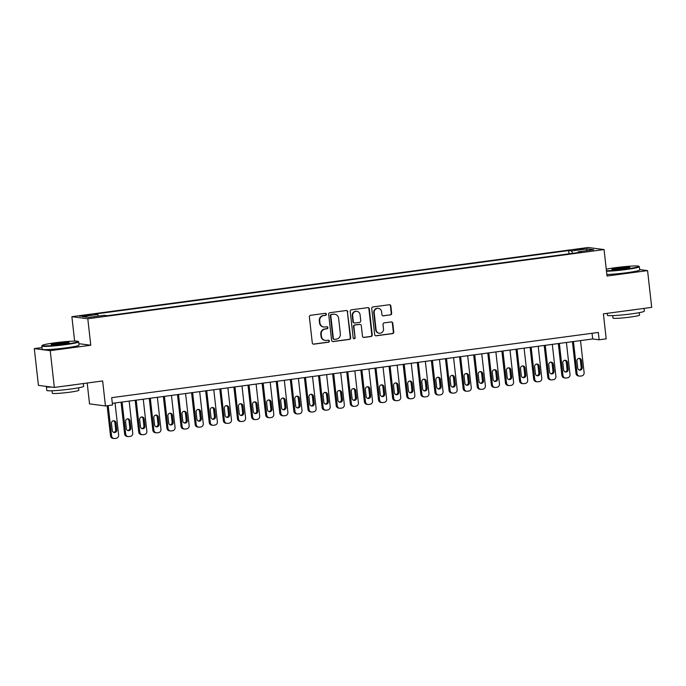 <?xml version="1.0" encoding="UTF-8"?>
<svg xmlns="http://www.w3.org/2000/svg" width="686" height="686" viewBox="0 0 686 686"><rect width="100%" height="100%" fill="white"/><g stroke="black" fill="none" stroke-linecap="round" stroke-linejoin="round"><path stroke-width="1.03" d="M326.39 314.205A1.02 0.978 97.4 0 0 325.31 313.322L310.595 315.294A1.458 1.389 97.4 0 0 309.377 316.923L312.293 342.914A1.458 1.389 97.4 0 0 313.836 344.166L328.543 342.194A1.02 0.978 97.4 0 0 328.568 340.179A1.02 0.978 97.4 0 0 328.32 340.179L326.416 340.428A4.665 4.459 97.4 0 1 321.468 336.406L321.228 334.236A4.665 4.459 97.4 0 1 325.138 329.031L327.042 328.774A1.02 0.978 97.4 0 0 327.059 326.75A1.02 0.978 97.4 0 0 326.81 326.75L324.907 327.008A4.665 4.459 97.4 0 1 319.959 322.977L319.719 320.816A4.665 4.459 97.4 0 1 323.629 315.603L325.533 315.346A1.02 0.978 97.4 0 0 326.39 314.205M323.792 327.008L323.363 326.956A4.665 4.459 97.4 0 1 319.53 322.926L319.29 320.756A4.665 4.459 97.4 0 1 323.2 315.543L325.104 315.294A1.02 0.978 97.4 0 0 325.335 313.322M313.27 344.123A1.458 1.389 97.4 0 0 313.408 344.115L328.114 342.143A1.02 0.978 97.4 0 0 328.345 340.17M325.301 340.436L324.864 340.376A4.665 4.459 97.4 0 1 321.039 336.346L320.791 334.185A4.665 4.459 97.4 0 1 324.71 328.971L326.613 328.714A1.02 0.978 97.4 0 0 326.836 326.75M577.929 249.155L574.585 249.858L580.682 249.507L584.026 248.804L577.929 249.155M390.445 314.925A1.458 1.389 97.4 0 0 391.672 313.296L390.857 306.007A1.458 1.389 97.4 0 0 389.305 304.747L372.97 306.934A1.458 1.389 97.4 0 0 371.752 308.563L374.659 334.554A1.458 1.389 97.4 0 0 376.211 335.806L392.546 333.619A1.458 1.389 97.4 0 0 393.773 331.99L392.778 323.183A1.458 1.389 97.4 0 0 391.234 321.923L384.246 322.866A1.458 1.389 97.4 0 0 383.02 324.495L383.508 328.86A3.893 3.73 97.4 0 1 379.307 333.225A3.893 3.73 97.4 0 1 376.1 329.855L374.187 312.747A3.893 3.73 97.4 0 1 378.389 308.383A3.893 3.73 97.4 0 1 381.588 311.753L381.913 314.608A1.458 1.389 97.4 0 0 383.457 315.86L390.017 314.865A1.458 1.389 97.4 0 0 391.243 313.236L390.428 305.947A1.458 1.389 97.4 0 0 389.442 304.738M41.975 347.57L34.3 348.599L50.215 350.666L54.34 387.436L102.651 380.962L105.455 405.958L112.513 405.014L111.689 397.666L598.321 332.444L599.144 339.793L606.192 338.85L603.388 313.845L651.7 307.371L647.575 270.601L639.669 269.581M50.215 350.666L90.775 345.23L87.799 318.758L604.057 249.567L607.024 276.038L647.575 270.601M347.793 311.778A1.458 1.389 97.4 0 0 346.25 310.518L329.915 312.705A1.458 1.389 97.4 0 0 328.688 314.334L331.604 340.325A1.458 1.389 97.4 0 0 333.147 341.577L349.491 339.39A1.458 1.389 97.4 0 0 350.709 337.761L347.365 311.718A1.458 1.389 97.4 0 0 346.379 310.509M351.438 309.823L367.782 307.637A1.458 1.389 97.4 0 1 369.325 308.889L372.241 334.879A1.458 1.389 97.4 0 1 371.015 336.509L364.026 337.443A1.458 1.389 97.4 0 1 362.482 336.183L361.299 325.644A1.458 1.389 97.4 0 0 359.747 324.392L355.108 325.01A1.458 1.389 97.4 0 0 353.89 326.639L355.116 337.606A1.02 0.978 97.4 0 1 354.019 338.755A1.02 0.978 97.4 0 1 353.179 337.872L350.22 311.453A1.458 1.389 97.4 0 1 351.438 309.823M54.34 387.436L38.425 385.369L34.3 348.599M85.398 315.877L91.744 314.78L82.732 315.534L79.499 316.22L85.398 315.877M87.799 318.758L71.884 316.692L588.134 247.5L604.057 249.567M569.02 253.82L568.651 250.553L94.719 314.077L97.729 314.462L98.372 316.1M568.651 250.553L571.67 250.947L587.182 248.864L593.724 249.713L578.204 251.796L581.222 252.182L107.282 315.706L104.272 315.311L88.751 317.395L82.217 316.546L97.729 314.462M87.199 383.028L89.54 403.891L105.455 405.958M74.62 341.096L71.884 316.692M112.324 403.342L592.687 338.961L599.144 339.793M592.052 333.285L592.687 338.961M578.204 251.796L578.049 252.611M572.604 253.34L571.67 250.947M587.182 248.864L586.307 250.707M90.775 345.23L78.873 343.686M332.59 341.534A1.458 1.389 97.4 0 0 332.719 341.525L349.054 339.338A1.458 1.389 97.4 0 0 350.28 337.709L347.365 311.718M331.664 314.522A1.02 0.978 97.4 0 0 330.806 315.663L333.362 338.472A1.02 0.978 97.4 0 0 334.451 339.356L336.457 339.09A4.665 4.459 97.4 0 0 340.367 333.876L338.618 318.278A4.665 4.459 97.4 0 0 333.67 314.257L331.235 314.471A1.02 0.978 97.4 0 0 330.378 315.611L330.806 315.663M334.202 339.356L333.773 339.304A1.02 0.978 97.4 0 1 332.933 338.421L330.378 315.611M334.785 314.257L334.356 314.197A4.665 4.459 97.4 0 0 333.242 314.197L333.67 314.257M331.235 314.471L333.242 314.197M363.46 337.401A1.458 1.389 97.4 0 0 363.597 337.383L370.586 336.449A1.458 1.389 97.4 0 0 371.812 334.819L368.897 308.837A1.458 1.389 97.4 0 0 367.91 307.62M360.099 324.384L359.67 324.332A1.458 1.389 97.4 0 0 359.318 324.332L354.679 324.958A1.458 1.389 97.4 0 0 353.462 326.579L355.116 337.606M353.805 338.695A1.02 0.978 97.4 0 0 354.688 337.555M360.073 314.711A3.893 3.73 97.4 0 0 356.866 311.341A3.893 3.73 97.4 0 0 352.664 315.706L353.341 321.734A1.458 1.389 97.4 0 0 354.885 322.986L359.524 322.369A1.458 1.389 97.4 0 0 360.75 320.739L360.073 314.711M356.866 311.341L356.437 311.29A3.893 3.73 97.4 0 0 352.235 315.646L352.664 315.706M354.533 322.986L354.105 322.935A1.458 1.389 97.4 0 1 352.913 321.674L352.235 315.646M382.899 315.817A1.458 1.389 97.4 0 0 383.028 315.809L390.017 314.865M378.389 308.383L377.96 308.331A3.893 3.73 97.4 0 0 373.75 312.687L374.187 312.747M379.307 333.225L378.878 333.164A3.893 3.73 97.4 0 1 375.671 329.795L373.75 312.687M375.645 335.763A1.458 1.389 97.4 0 0 375.782 335.754L392.118 333.567A1.458 1.389 97.4 0 0 393.335 331.938L392.349 323.132A1.458 1.389 97.4 0 0 391.363 321.914M107.136 405.735L110.506 435.799A2.967 2.838 -82.6 0 0 112.95 438.363L114.022 438.5A2.967 2.838 97.4 0 0 114.734 438.5L116.148 438.311A2.967 2.838 97.4 0 0 118.635 434.993L115.042 402.974M114.022 438.5A2.967 2.838 97.4 0 1 111.586 435.936L108.182 405.598M113.679 432.386A2.375 2.272 97.4 0 0 115.694 429.728L114.905 422.662A2.375 2.272 97.4 0 0 113.482 420.75M116.774 429.865L115.985 422.808A2.375 2.272 97.4 0 0 114.03 420.75A2.375 2.272 97.4 0 0 111.466 423.408L112.255 430.474A2.375 2.272 97.4 0 0 114.21 432.523A2.375 2.272 97.4 0 0 116.774 429.865L115.694 429.728M54.931 342.82A18.102 1.321 -6.4 0 0 42.232 345.418A18.102 1.321 -6.4 0 0 65.436 344.175A18.102 1.321 -6.4 0 0 78.118 341.388A18.102 1.321 -6.4 0 0 54.931 342.82M78.118 341.388L78.607 341.782A18.548 1.346 173.6 0 1 78.667 341.868A18.548 1.346 173.6 0 1 65.607 344.638A18.548 1.346 173.6 0 1 41.803 346.01A18.548 1.346 173.6 0 1 41.837 345.907L42.232 345.418M57.555 343.154A9.055 0.66 173.6 0 1 69.157 342.537A9.055 0.66 173.6 0 1 62.812 343.84A9.055 0.66 173.6 0 1 51.218 344.552A9.055 0.66 173.6 0 1 57.555 343.154M68.428 342.846A8.609 0.626 -6.4 0 0 57.735 343.617A8.609 0.626 -6.4 0 0 51.999 344.689M83.34 383.543L83.649 386.287A18.548 1.346 173.6 0 1 70.589 389.056A18.548 1.346 173.6 0 1 46.785 390.42L46.374 386.741A18.548 1.346 173.6 0 1 46.699 386.441M75.228 384.632A18.548 1.346 173.6 0 1 70.178 385.378A18.548 1.346 173.6 0 1 64.638 386.055M51.724 387.093A18.548 1.346 173.6 0 1 46.374 386.741M78.59 387.796L78.864 390.248A13.351 0.969 173.6 0 1 69.466 392.238A13.351 0.969 173.6 0 1 52.325 393.224L52.05 390.771M78.667 341.868L79.027 345.109A18.548 1.346 173.6 0 1 65.976 347.871A18.548 1.346 173.6 0 1 42.163 349.243L41.803 346.01M606.433 270.756A18.102 1.321 -6.4 0 0 626.112 269.032A18.102 1.321 -6.4 0 0 638.803 266.245A18.102 1.321 -6.4 0 0 615.616 267.669A18.102 1.321 -6.4 0 0 606.261 269.212M638.803 266.245L639.292 266.631A18.548 1.346 173.6 0 1 639.352 266.725A18.548 1.346 173.6 0 1 626.292 269.495A18.548 1.346 173.6 0 1 606.484 271.244M618.24 268.012A9.055 0.66 173.6 0 1 629.842 267.394A9.055 0.66 173.6 0 1 623.488 268.698A9.055 0.66 173.6 0 1 611.903 269.409A9.055 0.66 173.6 0 1 618.24 268.012M629.105 267.703A8.609 0.626 -6.4 0 0 618.42 268.466A8.609 0.626 -6.4 0 0 612.684 269.538M644.025 308.4L644.334 311.144A18.548 1.346 173.6 0 1 631.274 313.905A18.548 1.346 173.6 0 1 607.462 315.277L607.247 313.33M635.905 309.489A18.548 1.346 173.6 0 1 630.863 310.235A18.548 1.346 173.6 0 1 625.323 310.912M639.275 312.653L639.549 315.106A13.351 0.969 173.6 0 1 630.151 317.095A13.351 0.969 173.6 0 1 613.01 318.081L612.735 315.629M639.352 266.725L639.712 269.958A18.548 1.346 173.6 0 1 626.661 272.728A18.548 1.346 173.6 0 1 606.853 274.486M121.053 402.168L124.612 433.904A2.967 2.838 -82.6 0 0 127.056 436.468L128.128 436.605A2.967 2.838 97.4 0 0 128.839 436.605L130.254 436.416A2.967 2.838 97.4 0 0 132.741 433.098L129.148 401.078M128.128 436.605A2.967 2.838 97.4 0 1 125.692 434.041L122.099 402.03M127.785 430.491A2.375 2.272 97.4 0 0 129.8 427.832L129.011 420.775A2.375 2.272 97.4 0 0 127.587 418.863M130.88 427.97L130.083 420.912A2.375 2.272 97.4 0 0 128.136 418.863A2.375 2.272 97.4 0 0 125.572 421.521L126.361 428.579A2.375 2.272 97.4 0 0 128.316 430.628A2.375 2.272 97.4 0 0 130.88 427.97L129.8 427.832M135.159 400.281L138.718 432.017A2.967 2.838 -82.6 0 0 141.162 434.581L142.234 434.718A2.967 2.838 97.4 0 0 142.945 434.718L144.36 434.53A2.967 2.838 97.4 0 0 146.847 431.211L143.254 399.192M142.234 434.718A2.967 2.838 97.4 0 1 139.798 432.154L136.205 400.135M141.891 428.604A2.375 2.272 97.4 0 0 143.906 425.946L143.117 418.88A2.375 2.272 97.4 0 0 141.693 416.968M144.986 426.083L144.189 419.026A2.375 2.272 97.4 0 0 142.242 416.968A2.375 2.272 97.4 0 0 139.678 419.626L140.467 426.692A2.375 2.272 97.4 0 0 142.422 428.741A2.375 2.272 97.4 0 0 144.986 426.083L143.906 425.946M149.265 398.386L152.824 430.122A2.967 2.838 -82.6 0 0 155.259 432.686L156.339 432.832A2.967 2.838 97.4 0 0 157.051 432.823L158.457 432.634A2.967 2.838 97.4 0 0 160.953 429.316L157.36 397.305M156.339 432.832A2.967 2.838 97.4 0 1 153.896 430.259L150.311 398.249M155.996 426.709A2.375 2.272 97.4 0 0 158.012 424.051L157.223 416.994A2.375 2.272 97.4 0 0 155.799 415.081M159.092 424.197L158.294 417.131A2.375 2.272 97.4 0 0 156.348 415.081A2.375 2.272 97.4 0 0 153.784 417.74L154.573 424.797A2.375 2.272 97.4 0 0 156.528 426.846A2.375 2.272 97.4 0 0 159.092 424.197L158.012 424.051M163.371 396.499L166.93 428.236A2.967 2.838 -82.6 0 0 169.365 430.799L170.445 430.937A2.967 2.838 97.4 0 0 171.157 430.937L172.563 430.748A2.967 2.838 97.4 0 0 175.059 427.429L171.466 395.41M170.445 430.937A2.967 2.838 97.4 0 1 168.001 428.373L164.417 396.354M170.102 424.823A2.375 2.272 97.4 0 0 172.117 422.164L171.329 415.107A2.375 2.272 97.4 0 0 169.905 413.186M173.198 422.302L172.4 415.244A2.375 2.272 97.4 0 0 170.454 413.195A2.375 2.272 97.4 0 0 167.89 415.845L168.679 422.91A2.375 2.272 97.4 0 0 170.634 424.96A2.375 2.272 97.4 0 0 173.198 422.302L172.117 422.164M177.477 394.604L181.035 426.34A2.967 2.838 -82.6 0 0 183.471 428.904L184.551 429.05A2.967 2.838 97.4 0 0 185.263 429.042L186.669 428.853A2.967 2.838 97.4 0 0 189.165 425.534L185.572 393.524M184.551 429.05A2.967 2.838 97.4 0 1 182.107 426.486L178.523 394.467M184.208 422.928A2.375 2.272 97.4 0 0 186.223 420.269L185.434 413.212A2.375 2.272 97.4 0 0 184.011 411.3M187.304 420.415L186.506 413.349A2.375 2.272 97.4 0 0 184.56 411.3A2.375 2.272 97.4 0 0 181.996 413.958L182.785 421.015A2.375 2.272 97.4 0 0 184.74 423.073A2.375 2.272 97.4 0 0 187.304 420.415L186.223 420.269M191.583 392.718L195.141 424.454A2.967 2.838 -82.6 0 0 197.577 427.018L198.657 427.155A2.967 2.838 97.4 0 0 199.369 427.155L200.775 426.966A2.967 2.838 97.4 0 0 203.27 423.648L199.677 391.629M198.657 427.155A2.967 2.838 97.4 0 1 196.213 424.591L192.62 392.572M198.314 421.041A2.375 2.272 97.4 0 0 200.329 418.383L199.54 411.326A2.375 2.272 97.4 0 0 198.117 409.405M201.401 418.52L200.612 411.463A2.375 2.272 97.4 0 0 198.666 409.413A2.375 2.272 97.4 0 0 196.102 412.063L196.891 419.129A2.375 2.272 97.4 0 0 198.846 421.178A2.375 2.272 97.4 0 0 201.401 418.52L200.329 418.383M205.689 390.823L209.247 422.559A2.967 2.838 -82.6 0 0 211.682 425.123L212.763 425.269A2.967 2.838 97.4 0 0 213.475 425.269L214.881 425.071A2.967 2.838 97.4 0 0 217.376 421.753L213.783 389.742M212.763 425.269A2.967 2.838 97.4 0 1 210.319 422.705L206.726 390.686M212.42 419.155A2.375 2.272 97.4 0 0 214.435 416.488L213.646 409.431A2.375 2.272 97.4 0 0 212.223 407.518M215.507 416.634L214.718 409.568A2.375 2.272 97.4 0 0 212.763 407.518A2.375 2.272 97.4 0 0 210.208 410.177L210.996 417.234A2.375 2.272 97.4 0 0 212.952 419.292A2.375 2.272 97.4 0 0 215.507 416.634L214.435 416.488M219.794 388.936L223.353 420.672A2.967 2.838 -82.6 0 0 225.788 423.236L226.869 423.373A2.967 2.838 97.4 0 0 227.581 423.373L228.987 423.185A2.967 2.838 97.4 0 0 231.482 419.866L227.889 387.847M226.869 423.373A2.967 2.838 97.4 0 1 224.425 420.81L220.832 388.799M226.526 417.26A2.375 2.272 97.4 0 0 228.541 414.601L227.752 407.544A2.375 2.272 97.4 0 0 226.329 405.632M229.613 414.738L228.824 407.681A2.375 2.272 97.4 0 0 226.869 405.632A2.375 2.272 97.4 0 0 224.313 408.29L225.102 415.347A2.375 2.272 97.4 0 0 227.049 417.397A2.375 2.272 97.4 0 0 229.613 414.738L228.541 414.601M233.892 387.041L237.459 418.777A2.967 2.838 -82.6 0 0 239.894 421.35L240.966 421.487A2.967 2.838 97.4 0 0 241.686 421.487L243.093 421.298A2.967 2.838 97.4 0 0 245.588 417.971L241.995 385.961M240.966 421.487A2.967 2.838 97.4 0 1 238.531 418.923L234.938 386.904M240.632 415.373A2.375 2.272 97.4 0 0 242.647 412.715L241.849 405.649A2.375 2.272 97.4 0 0 240.434 403.737M243.719 412.852L242.93 405.795A2.375 2.272 97.4 0 0 240.975 403.737A2.375 2.272 97.4 0 0 238.411 406.395L239.208 413.452A2.375 2.272 97.4 0 0 241.155 415.51A2.375 2.272 97.4 0 0 243.719 412.852L242.647 412.715M247.998 385.155L251.565 416.891A2.967 2.838 -82.6 0 0 254 419.455L255.072 419.592A2.967 2.838 97.4 0 0 255.784 419.592L257.199 419.403A2.967 2.838 97.4 0 0 259.685 416.085L256.101 384.066M255.072 419.592A2.967 2.838 97.4 0 1 252.637 417.028L249.044 385.018M254.738 413.478A2.375 2.272 97.4 0 0 256.753 410.82L255.955 403.762A2.375 2.272 97.4 0 0 254.532 401.85M257.825 410.957L257.036 403.9A2.375 2.272 97.4 0 0 255.081 401.85A2.375 2.272 97.4 0 0 252.517 404.508L253.314 411.566A2.375 2.272 97.4 0 0 255.261 413.615A2.375 2.272 97.4 0 0 257.825 410.957L256.753 410.82M262.103 383.26L265.662 414.996A2.967 2.838 -82.6 0 0 268.106 417.568L269.178 417.705A2.967 2.838 97.4 0 0 269.89 417.705L271.304 417.517A2.967 2.838 97.4 0 0 273.791 414.198L270.207 382.179M269.178 417.705A2.967 2.838 97.4 0 1 266.743 415.141L263.15 383.122M268.843 411.591A2.375 2.272 97.4 0 0 270.859 408.933L270.061 401.867A2.375 2.272 97.4 0 0 268.638 399.955M271.93 409.07L271.142 402.013A2.375 2.272 97.4 0 0 269.186 399.955A2.375 2.272 97.4 0 0 266.622 402.613L267.42 409.671A2.375 2.272 97.4 0 0 269.366 411.729A2.375 2.272 97.4 0 0 271.93 409.07L270.859 408.933M276.209 381.373L279.768 413.109A2.967 2.838 -82.6 0 0 282.212 415.673L283.284 415.81A2.967 2.838 97.4 0 0 283.995 415.81L285.41 415.622A2.967 2.838 97.4 0 0 287.897 412.303L284.304 380.284M283.284 415.81A2.967 2.838 97.4 0 1 280.848 413.246L277.255 381.236M282.941 409.696A2.375 2.272 97.4 0 0 284.964 407.038L284.167 399.981A2.375 2.272 97.4 0 0 282.743 398.069M286.036 407.175L285.247 400.118A2.375 2.272 97.4 0 0 283.292 398.069A2.375 2.272 97.4 0 0 280.728 400.727L281.526 407.784A2.375 2.272 97.4 0 0 283.472 409.834A2.375 2.272 97.4 0 0 286.036 407.175L284.964 407.038M290.315 379.487L293.874 411.223A2.967 2.838 -82.6 0 0 296.318 413.787L297.39 413.924A2.967 2.838 97.4 0 0 298.101 413.924L299.516 413.735A2.967 2.838 97.4 0 0 302.003 410.417L298.41 378.398M297.39 413.924A2.967 2.838 97.4 0 1 294.954 411.36L291.361 379.341M297.047 407.81A2.375 2.272 97.4 0 0 299.062 405.152L298.273 398.086A2.375 2.272 97.4 0 0 296.849 396.174M300.142 405.289L299.353 398.232A2.375 2.272 97.4 0 0 297.398 396.174A2.375 2.272 97.4 0 0 294.834 398.832L295.632 405.898A2.375 2.272 97.4 0 0 297.578 407.947A2.375 2.272 97.4 0 0 300.142 405.289L299.062 405.152M304.421 377.592L307.98 409.328A2.967 2.838 -82.6 0 0 310.424 411.892L311.495 412.037A2.967 2.838 97.4 0 0 312.207 412.029L313.622 411.84A2.967 2.838 97.4 0 0 316.109 408.522L312.516 376.511M311.495 412.037A2.967 2.838 97.4 0 1 309.06 409.465L305.467 377.454M311.152 405.915A2.375 2.272 97.4 0 0 313.168 403.257L312.379 396.199A2.375 2.272 97.4 0 0 310.955 394.287M314.248 403.402L313.451 396.337A2.375 2.272 97.4 0 0 311.504 394.287A2.375 2.272 97.4 0 0 308.94 396.945L309.729 404.003A2.375 2.272 97.4 0 0 311.684 406.052A2.375 2.272 97.4 0 0 314.248 403.402L313.168 403.257M318.527 375.705L322.086 407.441A2.967 2.838 -82.6 0 0 324.529 410.005L325.601 410.142A2.967 2.838 97.4 0 0 326.313 410.142L327.728 409.954A2.967 2.838 97.4 0 0 330.215 406.635L326.622 374.616M325.601 410.142A2.967 2.838 97.4 0 1 323.166 407.578L319.573 375.559M325.258 404.028A2.375 2.272 97.4 0 0 327.273 401.37L326.485 394.313A2.375 2.272 97.4 0 0 325.061 392.392M328.354 401.507L327.556 394.45A2.375 2.272 97.4 0 0 325.61 392.401A2.375 2.272 97.4 0 0 323.046 395.05L323.835 402.116A2.375 2.272 97.4 0 0 325.79 404.165A2.375 2.272 97.4 0 0 328.354 401.507L327.273 401.37M332.633 373.81L336.191 405.546A2.967 2.838 -82.6 0 0 338.635 408.11L339.707 408.256A2.967 2.838 97.4 0 0 340.419 408.247L341.825 408.059A2.967 2.838 97.4 0 0 344.321 404.74L340.728 372.73M339.707 408.256A2.967 2.838 97.4 0 1 337.272 405.683L333.679 373.673M339.364 402.133A2.375 2.272 97.4 0 0 341.379 399.475L340.59 392.418A2.375 2.272 97.4 0 0 339.167 390.505M342.46 399.621L341.662 392.555A2.375 2.272 97.4 0 0 339.716 390.505A2.375 2.272 97.4 0 0 337.152 393.164L337.941 400.221A2.375 2.272 97.4 0 0 339.896 402.27A2.375 2.272 97.4 0 0 342.46 399.621L341.379 399.475M346.739 371.923L350.297 403.66A2.967 2.838 -82.6 0 0 352.733 406.223L353.813 406.361A2.967 2.838 97.4 0 0 354.525 406.361L355.931 406.172A2.967 2.838 97.4 0 0 358.426 402.854L354.834 370.834M353.813 406.361A2.967 2.838 97.4 0 1 351.369 403.797L347.785 371.778M353.47 400.247A2.375 2.272 97.4 0 0 355.485 397.588L354.696 390.531A2.375 2.272 97.4 0 0 353.273 388.61M356.566 397.726L355.768 390.668A2.375 2.272 97.4 0 0 353.822 388.619A2.375 2.272 97.4 0 0 351.258 391.269L352.047 398.334A2.375 2.272 97.4 0 0 354.002 400.384A2.375 2.272 97.4 0 0 356.566 397.726L355.485 397.588M360.845 370.028L364.403 401.764A2.967 2.838 -82.6 0 0 366.839 404.328L367.919 404.474A2.967 2.838 97.4 0 0 368.631 404.466L370.037 404.277A2.967 2.838 97.4 0 0 372.532 400.958L368.939 368.948M367.919 404.474A2.967 2.838 97.4 0 1 365.475 401.91L361.891 369.891M367.576 398.352A2.375 2.272 97.4 0 0 369.591 395.693L368.802 388.636A2.375 2.272 97.4 0 0 367.379 386.724M370.672 395.839L369.874 388.773A2.375 2.272 97.4 0 0 367.928 386.724A2.375 2.272 97.4 0 0 365.364 389.382L366.153 396.439A2.375 2.272 97.4 0 0 368.108 398.497A2.375 2.272 97.4 0 0 370.672 395.839L369.591 395.693M374.95 368.142L378.509 399.878A2.967 2.838 -82.6 0 0 380.944 402.442L382.025 402.579A2.967 2.838 97.4 0 0 382.737 402.579L384.143 402.39A2.967 2.838 97.4 0 0 386.638 399.072L383.045 367.053M382.025 402.579A2.967 2.838 97.4 0 1 379.581 400.015L375.997 367.996M381.682 396.465A2.375 2.272 97.4 0 0 383.697 393.807L382.908 386.75A2.375 2.272 97.4 0 0 381.485 384.829M384.769 393.944L383.98 386.887A2.375 2.272 97.4 0 0 382.033 384.837A2.375 2.272 97.4 0 0 379.469 387.496L380.258 394.553A2.375 2.272 97.4 0 0 382.213 396.602A2.375 2.272 97.4 0 0 384.769 393.944L383.697 393.807M389.056 366.247L392.615 397.983A2.967 2.838 -82.6 0 0 395.05 400.547L396.131 400.693A2.967 2.838 97.4 0 0 396.842 400.693L398.249 400.504A2.967 2.838 97.4 0 0 400.744 397.177L397.151 365.166M396.131 400.693A2.967 2.838 97.4 0 1 393.687 398.129L390.094 366.11M395.788 394.579A2.375 2.272 97.4 0 0 397.803 391.92L397.014 384.855A2.375 2.272 97.4 0 0 395.59 382.942M398.875 392.058L398.086 385A2.375 2.272 97.4 0 0 396.139 382.942A2.375 2.272 97.4 0 0 393.575 385.601L394.364 392.658A2.375 2.272 97.4 0 0 396.319 394.716A2.375 2.272 97.4 0 0 398.875 392.058L397.803 391.92M403.162 364.36L406.721 396.096A2.967 2.838 -82.6 0 0 409.156 398.66L410.237 398.798A2.967 2.838 97.4 0 0 410.948 398.798L412.355 398.609A2.967 2.838 97.4 0 0 414.85 395.29L411.257 363.271M410.237 398.798A2.967 2.838 97.4 0 1 407.793 396.234L404.2 364.223M409.894 392.684A2.375 2.272 97.4 0 0 411.909 390.025L411.12 382.968A2.375 2.272 97.4 0 0 409.696 381.056M412.981 390.163L412.192 383.105A2.375 2.272 97.4 0 0 410.237 381.056A2.375 2.272 97.4 0 0 407.681 383.714L408.47 390.771A2.375 2.272 97.4 0 0 410.417 392.821A2.375 2.272 97.4 0 0 412.981 390.163L411.909 390.025M417.268 362.465L420.827 394.201A2.967 2.838 -82.6 0 0 423.262 396.774L424.342 396.911A2.967 2.838 97.4 0 0 425.054 396.911L426.46 396.722A2.967 2.838 97.4 0 0 428.956 393.395L425.363 361.385M424.342 396.911A2.967 2.838 97.4 0 1 421.899 394.347L418.306 362.328M423.999 390.797A2.375 2.272 97.4 0 0 426.015 388.139L425.217 381.073A2.375 2.272 97.4 0 0 423.802 379.161M427.086 388.276L426.298 381.219A2.375 2.272 97.4 0 0 424.342 379.161A2.375 2.272 97.4 0 0 421.787 381.819L422.576 388.876A2.375 2.272 97.4 0 0 424.523 390.934A2.375 2.272 97.4 0 0 427.086 388.276L426.015 388.139M431.365 360.579L434.933 392.315A2.967 2.838 -82.6 0 0 437.368 394.879L438.44 395.016A2.967 2.838 97.4 0 0 439.151 395.016L440.566 394.827A2.967 2.838 97.4 0 0 443.053 391.509L439.469 359.49M438.44 395.016A2.967 2.838 97.4 0 1 436.004 392.452L432.412 360.442M438.105 388.902A2.375 2.272 97.4 0 0 440.12 386.244L439.323 379.187A2.375 2.272 97.4 0 0 437.908 377.274M441.192 386.381L440.403 379.324A2.375 2.272 97.4 0 0 438.448 377.274A2.375 2.272 97.4 0 0 435.884 379.933L436.682 386.99A2.375 2.272 97.4 0 0 438.628 389.039A2.375 2.272 97.4 0 0 441.192 386.381L440.12 386.244M445.471 358.692L449.038 390.428A2.967 2.838 -82.6 0 0 451.474 392.992L452.546 393.129A2.967 2.838 97.4 0 0 453.257 393.129L454.672 392.941A2.967 2.838 97.4 0 0 457.159 389.622L453.575 357.603M452.546 393.129A2.967 2.838 97.4 0 1 450.11 390.566L446.517 358.546M452.211 387.015A2.375 2.272 97.4 0 0 454.226 384.357L453.429 377.291A2.375 2.272 97.4 0 0 452.005 375.379M455.298 384.494L454.509 377.437A2.375 2.272 97.4 0 0 452.554 375.379A2.375 2.272 97.4 0 0 449.99 378.037L450.788 385.103A2.375 2.272 97.4 0 0 452.734 387.153A2.375 2.272 97.4 0 0 455.298 384.494L454.226 384.357M459.577 356.797L463.136 388.533A2.967 2.838 -82.6 0 0 465.58 391.097L466.652 391.234A2.967 2.838 97.4 0 0 467.363 391.234L468.778 391.046A2.967 2.838 97.4 0 0 471.265 387.727L467.68 355.717M466.652 391.234A2.967 2.838 97.4 0 1 464.216 388.67L460.623 356.66M466.317 385.12A2.375 2.272 97.4 0 0 468.332 382.462L467.535 375.405A2.375 2.272 97.4 0 0 466.111 373.493M469.404 382.608L468.615 375.542A2.375 2.272 97.4 0 0 466.66 373.493A2.375 2.272 97.4 0 0 464.096 376.151L464.894 383.208A2.375 2.272 97.4 0 0 466.84 385.258A2.375 2.272 97.4 0 0 469.404 382.608L468.332 382.462M473.683 354.911L477.242 386.647A2.967 2.838 -82.6 0 0 479.685 389.211L480.757 389.348A2.967 2.838 97.4 0 0 481.469 389.348L482.884 389.159A2.967 2.838 97.4 0 0 485.371 385.841L481.778 353.822M480.757 389.348A2.967 2.838 97.4 0 1 478.322 386.784L474.729 354.765M480.414 383.234A2.375 2.272 97.4 0 0 482.438 380.576L481.641 373.518A2.375 2.272 97.4 0 0 480.217 371.598M483.51 380.713L482.721 373.656A2.375 2.272 97.4 0 0 480.766 371.598A2.375 2.272 97.4 0 0 478.202 374.256L479 381.322A2.375 2.272 97.4 0 0 480.946 383.371A2.375 2.272 97.4 0 0 483.51 380.713L482.438 380.576M487.789 353.016L491.348 384.752A2.967 2.838 -82.6 0 0 493.791 387.316L494.863 387.461A2.967 2.838 97.4 0 0 495.575 387.453L496.99 387.264A2.967 2.838 97.4 0 0 499.477 383.946L495.884 351.935M494.863 387.461A2.967 2.838 97.4 0 1 492.428 384.889L488.835 352.878M494.52 381.339A2.375 2.272 97.4 0 0 496.535 378.681L495.746 371.623A2.375 2.272 97.4 0 0 494.323 369.711M497.616 378.826L496.827 371.761A2.375 2.272 97.4 0 0 494.872 369.711A2.375 2.272 97.4 0 0 492.308 372.369L493.105 379.427A2.375 2.272 97.4 0 0 495.052 381.476A2.375 2.272 97.4 0 0 497.616 378.826L496.535 378.681M501.895 351.129L505.453 382.865A2.967 2.838 -82.6 0 0 507.897 385.429L508.969 385.566A2.967 2.838 97.4 0 0 509.681 385.566L511.096 385.378A2.967 2.838 97.4 0 0 513.582 382.059L509.99 350.04M508.969 385.566A2.967 2.838 97.4 0 1 506.534 383.002L502.941 350.983M508.626 379.452A2.375 2.272 97.4 0 0 510.641 376.794L509.852 369.737A2.375 2.272 97.4 0 0 508.429 367.816M511.722 376.931L510.924 369.874A2.375 2.272 97.4 0 0 508.978 367.825A2.375 2.272 97.4 0 0 506.414 370.474L507.203 377.54A2.375 2.272 97.4 0 0 509.158 379.59A2.375 2.272 97.4 0 0 511.722 376.931L510.641 376.794M516.001 349.234L519.559 380.97A2.967 2.838 -82.6 0 0 522.003 383.534L523.075 383.68A2.967 2.838 97.4 0 0 523.787 383.671L525.202 383.483A2.967 2.838 97.4 0 0 527.688 380.164L524.095 348.154M523.075 383.68A2.967 2.838 97.4 0 1 520.64 381.116L517.047 349.097M522.732 377.557A2.375 2.272 97.4 0 0 524.747 374.899L523.958 367.842A2.375 2.272 97.4 0 0 522.535 365.93M525.828 375.045L525.03 367.979A2.375 2.272 97.4 0 0 523.084 365.93A2.375 2.272 97.4 0 0 520.52 368.588L521.309 375.645A2.375 2.272 97.4 0 0 523.264 377.703A2.375 2.272 97.4 0 0 525.828 375.045L524.747 374.899M530.107 347.348L533.665 379.084A2.967 2.838 -82.6 0 0 536.109 381.648L537.181 381.785A2.967 2.838 97.4 0 0 537.893 381.785L539.299 381.596A2.967 2.838 97.4 0 0 541.794 378.278L538.201 346.259M537.181 381.785A2.967 2.838 97.4 0 1 534.737 379.221L531.153 347.202M536.838 375.671A2.375 2.272 97.4 0 0 538.853 373.013L538.064 365.955A2.375 2.272 97.4 0 0 536.641 364.034M539.933 373.15L539.136 366.092A2.375 2.272 97.4 0 0 537.189 364.043A2.375 2.272 97.4 0 0 534.626 366.701L535.414 373.759A2.375 2.272 97.4 0 0 537.37 375.808A2.375 2.272 97.4 0 0 539.933 373.15L538.853 373.013M544.212 345.452L547.771 377.189A2.967 2.838 -82.6 0 0 550.206 379.752L551.287 379.898A2.967 2.838 97.4 0 0 551.998 379.898L553.405 379.701A2.967 2.838 97.4 0 0 555.9 376.382L552.307 344.372M551.287 379.898A2.967 2.838 97.4 0 1 548.843 377.334L545.259 345.315M550.944 373.784A2.375 2.272 97.4 0 0 552.959 371.117L552.17 364.06A2.375 2.272 97.4 0 0 550.747 362.148M554.039 371.263L553.242 364.197A2.375 2.272 97.4 0 0 551.295 362.148A2.375 2.272 97.4 0 0 548.731 364.806L549.52 371.863A2.375 2.272 97.4 0 0 551.475 373.921A2.375 2.272 97.4 0 0 554.039 371.263L552.959 371.117M558.318 343.566L561.877 375.302A2.967 2.838 -82.6 0 0 564.312 377.866L565.393 378.003A2.967 2.838 97.4 0 0 566.104 378.003L567.511 377.815A2.967 2.838 97.4 0 0 570.006 374.496L566.413 342.477M565.393 378.003A2.967 2.838 97.4 0 1 562.949 375.439L559.364 343.429M565.05 371.889A2.375 2.272 97.4 0 0 567.065 369.231L566.276 362.174A2.375 2.272 97.4 0 0 564.852 360.261M568.145 369.368L567.348 362.311A2.375 2.272 97.4 0 0 565.401 360.261A2.375 2.272 97.4 0 0 562.837 362.92L563.626 369.977A2.375 2.272 97.4 0 0 565.581 372.026A2.375 2.272 97.4 0 0 568.145 369.368L567.065 369.231M572.424 341.671L575.983 373.407A2.967 2.838 -82.6 0 0 578.418 375.979L579.499 376.117A2.967 2.838 97.4 0 0 580.21 376.117L581.617 375.928A2.967 2.838 97.4 0 0 584.112 372.601L580.519 340.59M579.499 376.117A2.967 2.838 97.4 0 1 577.055 373.553L573.462 341.534M579.155 370.003A2.375 2.272 97.4 0 0 581.171 367.344L580.382 360.279A2.375 2.272 97.4 0 0 578.958 358.366M582.243 367.482L581.454 360.424A2.375 2.272 97.4 0 0 579.507 358.366A2.375 2.272 97.4 0 0 576.943 361.025L577.732 368.082A2.375 2.272 97.4 0 0 579.687 370.14A2.375 2.272 97.4 0 0 582.243 367.482L581.171 367.344M82.809 316.169L82.732 315.534M85.913 315.809L85.836 315.114M323.2 315.543L323.629 315.603M319.29 320.756L319.719 320.816M319.53 322.926L319.959 322.977M326.613 328.714L327.042 328.774M324.71 328.971L325.138 329.031M320.791 334.185L321.228 334.236M321.039 336.346L321.468 336.406M328.114 342.143L328.543 342.194M313.408 344.115L313.836 344.166M325.104 315.294L325.533 315.346M350.28 337.709L350.709 337.761M349.054 339.338L349.491 339.39M332.719 341.525L333.147 341.577M332.933 338.421L333.362 338.472M368.897 308.837L369.325 308.889M371.812 334.819L372.241 334.879M370.586 336.449L371.015 336.509M363.597 337.383L364.026 337.443M359.318 324.332L359.747 324.392M354.679 324.958L355.108 325.01M353.462 326.579L353.89 326.639M352.913 321.674L353.341 321.734M383.028 315.809L383.457 315.86M375.671 329.795L376.1 329.855M392.349 323.132L392.778 323.183M393.335 331.938L393.773 331.99M392.118 333.567L392.546 333.619M375.782 335.754L376.211 335.806M390.428 305.947L390.857 306.007M391.243 313.236L391.672 313.296M111.586 435.936L110.506 435.799M114.905 422.662L115.985 422.808M125.692 434.041L124.612 433.904M129.011 420.775L130.083 420.912M139.798 432.154L138.718 432.017M143.117 418.88L144.189 419.026M153.896 430.259L152.824 430.122M157.223 416.994L158.294 417.131M168.001 428.373L166.93 428.236M171.329 415.107L172.4 415.244M182.107 426.486L181.035 426.34M185.434 413.212L186.506 413.349M196.213 424.591L195.141 424.454M199.54 411.326L200.612 411.463M210.319 422.705L209.247 422.559M213.646 409.431L214.718 409.568M224.425 420.81L223.353 420.672M227.752 407.544L228.824 407.681M238.531 418.923L237.459 418.777M241.849 405.649L242.93 405.795M252.637 417.028L251.565 416.891M255.955 403.762L257.036 403.9M266.743 415.141L265.662 414.996M270.061 401.867L271.142 402.013M280.848 413.246L279.768 413.109M284.167 399.981L285.247 400.118M294.954 411.36L293.874 411.223M298.273 398.086L299.353 398.232M309.06 409.465L307.98 409.328M312.379 396.199L313.451 396.337M323.166 407.578L322.086 407.441M326.485 394.313L327.556 394.45M337.272 405.683L336.191 405.546M340.59 392.418L341.662 392.555M351.369 403.797L350.297 403.66M354.696 390.531L355.768 390.668M365.475 401.91L364.403 401.764M368.802 388.636L369.874 388.773M379.581 400.015L378.509 399.878M382.908 386.75L383.98 386.887M393.687 398.129L392.615 397.983M397.014 384.855L398.086 385M407.793 396.234L406.721 396.096M411.12 382.968L412.192 383.105M421.899 394.347L420.827 394.201M425.217 381.073L426.298 381.219M436.004 392.452L434.933 392.315M439.323 379.187L440.403 379.324M450.11 390.566L449.038 390.428M453.429 377.291L454.509 377.437M464.216 388.67L463.136 388.533M467.535 375.405L468.615 375.542M478.322 386.784L477.242 386.647M481.641 373.518L482.721 373.656M492.428 384.889L491.348 384.752M495.746 371.623L496.827 371.761M506.534 383.002L505.453 382.865M509.852 369.737L510.924 369.874M520.64 381.116L519.559 380.97M523.958 367.842L525.03 367.979M534.737 379.221L533.665 379.084M538.064 365.955L539.136 366.092M548.843 377.334L547.771 377.189M552.17 364.06L553.242 364.197M562.949 375.439L561.877 375.302M566.276 362.174L567.348 362.311M577.055 373.553L575.983 373.407M580.382 360.279L581.454 360.424"/></g></svg>
